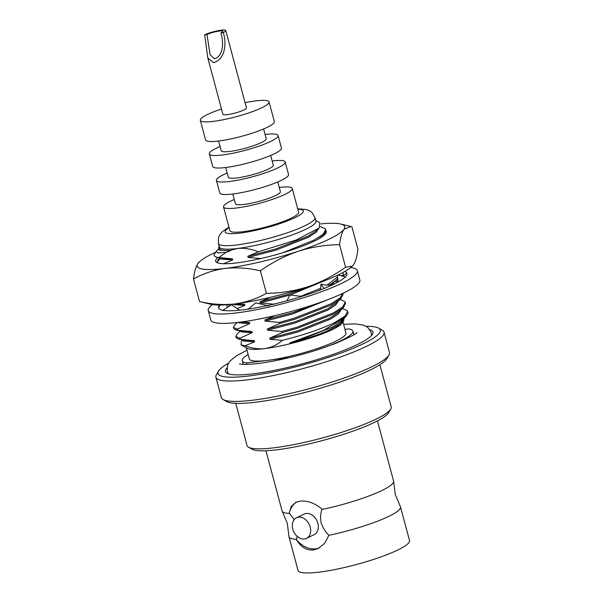 <?xml version="1.0" encoding="UTF-8"?>
<svg xmlns="http://www.w3.org/2000/svg" width="603" height="603" viewBox="0 0 603 603"><rect width="100%" height="100%" fill="white"/><g stroke="black" fill="none" stroke-linecap="round" stroke-linejoin="round"><path stroke-width="0.9" d="M217.796 257.534A57.262 9.347 -15 0 0 216.801 262.509A57.262 9.347 -15 0 0 222.462 263.684A57.262 9.347 -15 0 0 236.625 262.916A57.262 9.347 -15 0 0 287.955 251.172A57.262 9.347 -15 0 0 314.382 241.079A57.262 9.347 -15 0 0 325.891 233.278A57.262 9.347 -15 0 0 326.087 231.175M220.012 258.069L218.165 259.539L217.397 262.795M217.706 260.014L220.389 258.159M215.588 252.288A76.347 12.459 -15 0 0 199.367 261.883A76.347 12.459 -15 0 0 197.905 263.549A76.347 12.459 -15 0 0 225.183 268.425A76.347 12.459 -15 0 0 298.221 251.27A76.347 12.459 -15 0 0 343.981 229.246A76.347 12.459 -15 0 0 340.672 224.022A76.347 12.459 -15 0 0 321.06 223.894M339.564 244.712L345.594 267.235L352.356 266.134L353.501 264.77C355.559 261.536 357.029 256.381 357.926 249.303L351.888 226.781L350.961 226.509L343.981 229.246C341.931 232.472 340.461 237.627 339.564 244.712C325.552 244.81 311.774 246.996 298.221 251.27C284.797 255.883 272.179 262.403 260.36 270.83L266.398 293.352C280.44 293.246 294.219 291.061 307.741 286.794C321.195 282.166 333.813 275.646 345.594 267.235M352.356 266.134L352.039 266.436A76.347 12.459 165 0 1 307.741 286.794A76.347 12.459 -15 0 1 234.703 303.942A76.347 12.459 165 0 1 210.733 304.296L199.518 301.538C211.6 304.364 223.329 305.163 234.703 303.942C246.114 302.344 256.682 298.817 266.398 293.352M199.367 261.883L197.905 263.549C195.854 266.782 194.377 271.938 193.488 279.016L199.518 301.538M193.488 279.016C203.332 273.498 213.899 269.971 225.183 268.425C236.7 267.212 248.428 268.011 260.36 270.83M212.444 304.628A77.169 12.595 -15 0 0 208.261 310.62A77.169 12.595 -15 0 0 236.542 312.912A77.169 12.595 -15 0 0 316.786 293.397A77.169 12.595 -15 0 0 357.345 270.672A77.169 12.595 -15 0 0 350.727 267.574M208.261 310.62L210.771 319.989A77.169 12.595 -15 0 0 239.052 322.281A77.169 12.595 -15 0 0 319.296 302.766A77.169 12.595 -15 0 0 359.855 280.048L357.345 270.672M338.155 274.938L340.914 275.752L344.931 274.742L346.401 273.37L347.072 273.702M340.914 275.752L345.459 276.845A66.481 10.846 -15 0 0 347.019 273.438A66.481 10.846 -15 0 0 344.735 271.523M337.303 275.345L338.26 281.88M333.497 282.875L332.811 284.684L326.66 285.204L320.984 284.224L324.113 288.596L325.055 288.106A66.481 10.846 -15 0 0 345.127 277.169L345.527 277.124M343.808 275.533L342.926 272.526M227.248 307.507L226.736 304.741M219.801 305.05L218.633 307.832M228.514 304.598L229.253 306.256M239.73 310.191L231.56 304.786L222.62 310.485L223.675 310.439A66.481 10.846 -15 0 0 248.293 309.098M268.621 305.887L255.702 302.842L248.157 309.218L249.793 308.872A66.481 10.846 -15 0 0 286.968 300.761M308.751 306.286L308.329 306.543M301.779 296.427L289.855 294.988L286.922 300.852L288.513 300.339A66.481 10.846 -15 0 0 323.984 288.543L324.113 288.596M320.984 284.224L320.487 289.93M219.605 305.05A66.481 10.846 -15 0 0 218.588 307.854A66.481 10.846 -15 0 0 222.899 310.311M377.448 420.871L393.578 481.058A57.715 9.422 165 0 1 393.631 481.488A57.715 9.422 165 0 1 321.949 509.475C320.457 513.568 320.193 518.045 321.173 522.907C322.793 527.715 325.364 531.846 328.876 535.306A57.715 9.422 -15 0 0 400.498 506.897A57.715 9.422 -15 0 0 400.332 506.497L395.267 494.452L393.631 481.488M294.264 519.537L289.448 513.447A57.715 9.422 165 0 1 282.242 511.336A57.715 9.422 165 0 1 282.076 510.937L265.946 450.75M228.356 363.27A83.983 13.703 -15 0 0 218.588 371.011A83.983 13.703 -15 0 0 248.835 375.986A83.983 13.703 -15 0 0 342.029 352.649A83.983 13.703 -15 0 0 378.594 328.138A83.983 13.703 -15 0 0 366.27 326.313M378.594 328.138L382.264 330.188A87.036 14.201 165 0 1 384.028 332.147A87.036 14.201 165 0 1 338.283 357.775A87.036 14.201 165 0 1 247.788 379.777A87.036 14.201 165 0 1 215.889 377.199A87.036 14.201 165 0 1 216.439 374.621L218.588 371.011M388.935 355.099L386.787 358.71A83.983 13.703 165 0 1 337.054 383.033A83.983 13.703 165 0 1 255.853 402.178A83.983 13.703 165 0 1 226.781 401.583L223.11 399.533A87.036 14.201 -15 0 0 253.245 400.151A87.036 14.201 -15 0 0 337.394 380.312A87.036 14.201 -15 0 0 388.935 355.099A87.036 14.201 -15 0 0 389.485 352.521L384.028 332.147M206.995 34.522L210.1 54.722L214.487 58.838C223.999 55.755 223.525 41.283 220.894 32.826A9.158 1.492 -15 0 0 222.793 31.303A9.158 1.492 -15 0 0 219.439 31.032A9.158 1.492 -15 0 0 206.995 34.522L204.681 34.808A12.218 1.99 165 0 1 221.271 30.15A12.218 1.99 165 0 1 225.748 30.512A12.218 1.99 165 0 1 223.216 32.539C226.871 42.866 225.168 60.096 213.417 62.546L207.831 58.061L204.681 34.808M321.949 509.475L321.806 508.94C314.645 503.06 307.424 500.452 300.136 501.123L295.772 502.352L291.219 506.497L289.304 512.919A25.65 19.153 64.3 0 1 296.88 501.884M282.242 511.336L287.307 523.381L288.943 536.346A57.715 9.422 -15 0 0 288.995 536.776L298.01 570.415A57.715 9.422 -15 0 0 319.168 572.134A57.715 9.422 -15 0 0 379.181 557.534A57.715 9.422 -15 0 0 409.512 540.544L400.498 506.897M328.876 535.306L324.504 543.507L318.022 548.579L313.243 550.011C306.422 550.456 300.844 547.057 296.51 539.813L297.143 536.323M319.183 547.969A25.65 19.153 64.3 0 1 315.708 548.82A25.65 19.153 64.3 0 1 296.51 539.813M306.437 538.396L314.125 534.695A11.449 8.548 -115.7 0 0 317.419 521.972A11.449 8.548 -115.7 0 0 306.234 513.462A11.449 8.548 -115.7 0 0 304.198 514.058L296.51 517.758A11.449 8.548 64.3 0 1 298.545 517.163A11.449 8.548 64.3 0 1 309.731 525.673A11.449 8.548 64.3 0 1 306.437 538.396A11.449 8.548 64.3 0 1 304.394 538.992A11.449 8.548 64.3 0 1 293.216 530.482A11.449 8.548 64.3 0 1 296.51 517.758M390.729 409.128L388.581 412.738A71.553 11.676 165 0 1 346.205 433.467A71.553 11.676 165 0 1 277.018 449.785A71.553 11.676 165 0 1 252.242 449.273L248.579 447.222A74.614 12.173 -15 0 0 274.41 447.75A74.614 12.173 -15 0 0 346.544 430.746A74.614 12.173 -15 0 0 390.729 409.128A74.614 12.173 -15 0 0 391.204 406.919L379.89 364.725M245.082 102.676A35.577 5.804 165 0 1 256.019 100.844A35.577 5.804 165 0 1 269.059 101.899A35.577 5.804 165 0 1 250.358 112.377A35.577 5.804 165 0 1 213.372 121.369A35.577 5.804 165 0 1 200.332 120.314A35.577 5.804 165 0 1 221.482 109M269.059 101.899L274.327 121.55A35.577 5.804 165 0 1 255.627 132.027A35.577 5.804 165 0 1 218.633 141.019A35.577 5.804 165 0 1 205.593 139.964L200.332 120.314M263.594 128.967L266.202 138.705A23.291 3.799 165 0 1 253.961 145.557A23.291 3.799 165 0 1 229.743 151.451A23.291 3.799 165 0 1 221.203 150.758L218.595 141.027M265.064 134.461A35.585 5.804 165 0 1 278.081 135.517A35.585 5.804 165 0 1 259.373 146.001A35.585 5.804 165 0 1 222.371 154.994A35.585 5.804 165 0 1 209.331 153.938A35.585 5.804 165 0 1 220.072 146.521M278.081 135.517L281.435 148.037A35.585 5.804 165 0 1 262.727 158.514A35.585 5.804 165 0 1 225.726 167.513A35.585 5.804 165 0 1 212.686 166.458L209.331 153.938M270.694 155.461L273.302 165.192A23.291 3.799 165 0 1 261.061 172.051A23.291 3.799 165 0 1 236.843 177.938A23.291 3.799 165 0 1 228.303 177.252L225.695 167.521M272.164 160.948A35.585 5.804 165 0 1 285.174 162.011A35.585 5.804 165 0 1 266.473 172.488A35.585 5.804 165 0 1 229.472 181.488A35.585 5.804 165 0 1 216.424 180.433A35.585 5.804 165 0 1 227.165 173.008M285.174 162.011L288.528 174.531A35.585 5.804 165 0 1 269.827 185.008A35.585 5.804 165 0 1 232.826 194.008A35.585 5.804 165 0 1 219.778 192.952L216.424 180.433M277.795 181.948L280.395 191.686A23.291 3.799 165 0 1 268.154 198.545A23.291 3.799 165 0 1 243.936 204.432A23.291 3.799 165 0 1 235.404 203.739L232.796 194.008M279.264 187.443A35.585 5.804 165 0 1 292.274 188.498A35.585 5.804 165 0 1 273.574 198.982A35.585 5.804 165 0 1 236.572 207.975A35.585 5.804 165 0 1 223.525 206.919A35.585 5.804 165 0 1 234.266 199.503M292.274 188.498L298.628 212.226A35.585 5.804 165 0 1 279.928 222.703A35.585 5.804 165 0 1 242.926 231.703A35.585 5.804 165 0 1 229.886 230.648L223.525 206.919M219.138 246.318L218.67 247.109L219.726 249.446C221.535 250.351 225.002 250.675 230.135 250.403L237.65 248.459A50.019 8.163 -15 0 0 289.659 235.811A50.019 8.163 -15 0 0 315.949 221.082L315.015 217.585A50.019 8.163 165 0 1 288.724 232.313A50.019 8.163 165 0 1 236.708 244.961A50.019 8.163 165 0 1 218.376 243.484L219.319 246.974A50.019 8.163 -15 0 0 237.65 248.459C244.381 247.825 251.255 248.949 258.28 251.82L296.065 240.054L319.273 227.919L319.824 222.695L315.768 220.427M347.577 314.193L344.728 317.834L323.231 330.527L289.855 342.941C303.377 339.595 315.392 335.811 325.899 331.582L337.831 325.643L343.718 320.668L342.474 322.756A50.019 8.163 165 0 1 312.851 337.243A50.019 8.163 165 0 1 264.491 348.647A50.019 8.163 165 0 1 247.177 348.285L241.049 344.863L245.127 345.753C251.692 348.293 258.144 349.258 264.491 348.647C271.282 347.607 277.259 344.833 282.423 340.318C302.638 335.358 319.937 329.524 334.318 322.824A57.262 9.347 -15 0 0 347.577 314.193A57.262 9.347 -15 0 0 347.939 312.497L347.637 311.397L345.135 316.01L334.318 322.824M342.971 321.927L345.934 332.999A50.019 8.163 165 0 1 319.643 347.727A50.019 8.163 165 0 1 267.634 360.375L288.716 357.79M369.925 329.66A76.37 12.459 165 0 1 372.94 331.997A76.37 12.459 165 0 1 332.811 354.481A76.37 12.459 165 0 1 253.403 373.792A76.37 12.459 165 0 1 225.416 371.531A76.37 12.459 165 0 1 226.856 367.996M344.969 329.389L348.768 328.921A57.277 9.347 165 0 1 352.943 331.122A57.277 9.347 165 0 1 312.949 351.24M225.748 30.512L246.491 107.945A12.218 1.99 165 0 1 240.077 111.54A12.218 1.99 165 0 1 227.376 114.63A12.218 1.99 165 0 1 222.899 114.269L207.914 58.348M220.894 32.826L223.216 32.539M342.534 308.502L347.29 310.673L347.637 311.397M340.1 299.412L344.856 301.583L345.511 303.437L343.326 307.749L333.911 313.975L297.226 328.349L282.046 332.668L281.737 331.529L267.589 330.21L267.28 329.072L279.611 323.57L294.792 319.258L331.477 304.884L340.883 298.658L343.069 294.339L342.805 293.352L340.137 297.935L331.175 303.746L294.483 318.12L279.302 322.439L279.611 323.57M345.202 302.299L342.692 306.919L333.61 312.836L296.925 327.21L281.737 331.529M335.223 281.224L338.012 282.023M337.77 278.33L336.014 280.47L329.155 285.294M320.51 289.681L316.877 291.294M337.574 277.003L326.901 285.234M320.645 288.34L300.611 296.322M286.99 300.724L285.897 301.048M320.442 226.615L325.356 228.823L326.012 230.678L323.826 234.997L317.517 239.497M325.71 229.539L323.2 234.16L314.118 240.084L282.717 252.778M214.223 255.898L214.178 255.762A57.262 9.347 165 0 1 214.532 254.051L216.062 251.489L217.924 252.951L226.117 252.34L218.783 257.571L216.545 257.225L214.223 255.898A57.262 9.347 165 0 1 214.171 255.747L214.178 255.77M216.899 262.064L220.811 258.265M233.369 327.391L233.972 329.042L237.725 330.225L237.416 329.087L233.369 327.391L234.507 325.138L237.281 322.492M236.112 337.627L238.245 339.022L240.16 339.323L239.858 338.185L235.803 336.489L236.949 334.228L240.311 331.024M246.853 364.393L246.469 362.961A57.277 9.347 165 0 1 242.293 360.767A57.277 9.347 165 0 1 248.127 354.489M246.469 362.961L267.634 360.375A50.019 8.163 165 0 1 249.303 358.891L246.333 347.818M218.723 248.835L216.062 251.489M242.745 340.115L241.381 341.419L241.049 344.863M343.718 320.668L344.027 318.505M230.135 250.403L230.248 250.833L219.206 250.072L218.64 248.481M230.248 250.833L226.117 252.34M218.783 257.571L232.381 258.793L232.69 259.931L221.648 259.169L221.293 258.378M232.69 259.931L223.532 263.73M235.939 303.784L244.569 304.266L244.871 305.404L233.828 304.636L233.542 304.078M244.871 305.404L236.866 308.638M241.147 322.017L249.438 322.454L249.748 323.592L238.705 322.824L238.434 322.356M249.748 323.592L237.416 329.087M237.725 330.225L251.881 331.552L252.182 332.683L241.14 331.921L240.793 331.137M252.182 332.683L239.858 338.185M240.16 339.323L254.315 340.642L254.617 341.78L243.574 341.019L243.228 340.235M254.617 341.78L245.127 345.753M260.858 258.529L248.089 257.451L247.788 256.313L258.28 251.82M318.874 228.303L316.13 232.313L308.502 237.25L275.812 250.185L248.089 257.451M274.433 304.244L260.277 302.925L259.968 301.786L270.476 297.287M323.283 281.269L290.02 295.025M289.809 295.093L260.277 302.925M279.302 322.439L265.147 321.113L264.845 319.974L275.187 315.557M327.791 299.668L292.877 313.846L265.147 321.113M338.366 301.063L335.622 305.073L327.994 310.002L295.312 322.944L267.589 330.21M282.423 340.318L270.023 339.301L269.722 338.162L282.046 332.668M340.801 310.153L338.057 314.171L330.429 319.1L297.746 332.042L270.023 339.301M343.243 319.251L340.499 323.261L332.871 328.19L325.899 331.582M232.381 258.793L222.899 258.77L216.545 257.225M244.569 304.266L234.122 304.01M249.438 322.454L239.24 322.258M251.881 331.552L242.391 331.529L235.811 329.931M254.315 340.642L244.833 340.62L238.245 339.022M319.273 227.919L316.492 230.58L308.193 236.112L275.511 249.054L247.788 256.313M314.389 284.533L287.699 294.52L259.968 301.786M318.693 302.977L292.568 312.716L264.845 319.974M340.883 298.658L335.984 303.332L327.693 308.864L295.003 321.806L267.28 329.072M343.326 307.749L338.419 312.429L330.127 317.962L297.445 330.904L269.722 338.162M344.728 317.834L340.861 321.52L332.562 327.06L299.879 339.994L289.855 342.941M235.758 403.339L247.064 445.542A74.614 12.173 -15 0 0 248.579 447.222M215.889 377.199L221.346 397.573A87.036 14.201 -15 0 0 223.11 399.533M288.995 536.776A57.715 9.422 -15 0 0 296.375 539.286M289.448 513.447L289.304 512.919M297.814 209.188A40.476 6.603 165 0 1 290.096 219.839A40.476 6.603 165 0 1 239.994 233.112A40.476 6.603 165 0 1 229.072 227.61M228.431 373.868L227.158 371.064L227.625 364.725L230.105 360.903L236.557 355.74L246.974 350.207M343.612 324.316L355.401 323.894L363.571 325.138L367.619 327.21L371.199 332.464L371.501 335.532M356.931 332.389L356.938 332.366C357.3 333.421 350.049 337.16 335.193 343.597L314.894 350.644C294.06 357.014 275.141 361.295 258.137 363.488C250.871 364.348 245.489 364.611 241.984 364.28L239.466 363.85M340.672 224.022L350.961 226.509M335.924 280.553L338.012 279.988M315.015 217.585L311.992 212.55L309.362 210.673L306.656 209.588L297.701 208.744M352.943 331.122L353.908 334.71M235.803 336.489L236.112 337.62M242.293 360.767L243.258 364.363M232.517 304.198L231.725 304.952M321.633 237.092L323.826 234.997M331.115 285.144L336.014 280.47M228.952 227.165L222.605 231.424L219.816 234.657L218.474 237.605L218.376 243.484"/></g></svg>
